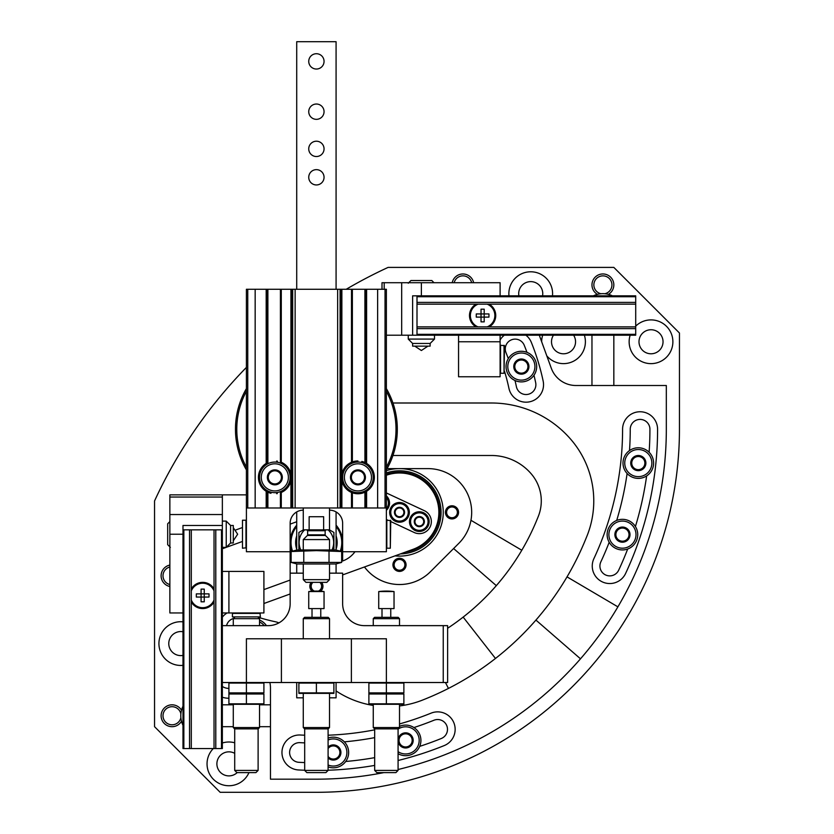 <?xml version="1.0" encoding="UTF-8"?>
<svg xmlns="http://www.w3.org/2000/svg" width="834" height="834" viewBox="0 0 834 834"><rect width="100%" height="100%" fill="white"/><g stroke="black" fill="none" stroke-linecap="round" stroke-linejoin="round"><path stroke-width="1.25" d="M246.405 367.408A476.777 476.777 0 0 0 154.551 500.953L154.551 726.685L220.166 792.3L316.399 792.3A363.051 363.051 0 0 0 679.449 429.249L679.449 333.016L613.834 267.401L388.102 267.401A476.777 476.777 0 0 0 346.225 289.273M181.499 721.254A10.936 10.936 0 0 1 165.007 724.12A10.936 10.936 0 0 1 165.007 707.388A10.936 10.936 0 0 1 181.499 710.255M248.959 772.618A21.872 21.872 0 0 1 216.684 782A21.872 21.872 0 0 1 213.296 748.557M222.355 743A21.872 21.872 0 0 1 234.708 742.781M228.912 698.256A21.872 21.872 0 0 1 222.355 697.245M182.98 665.344A21.872 21.872 0 0 1 158.929 643.577A21.872 21.872 0 0 1 182.98 621.82M169.865 586.5A10.936 10.936 0 0 1 169.865 565.066M635.706 326.146A21.872 21.872 0 0 1 672.882 341.763A21.872 21.872 0 0 1 647.695 363.384A21.872 21.872 0 0 1 630.15 335.205M584.394 335.205A21.872 21.872 0 0 1 546.791 355.837M541.662 341.742A21.872 21.872 0 0 1 542.673 335.205M508.969 295.841A21.872 21.872 0 0 1 529.632 271.811A21.872 21.872 0 0 1 552.483 295.841M597.405 294.35A10.936 10.936 0 0 1 597.446 275.418A10.936 10.936 0 0 1 613.834 284.905A10.936 10.936 0 0 1 608.403 294.35M452.216 282.716A10.936 10.936 0 0 1 473.639 282.716M445.429 512.357A6.557 6.557 0 0 0 455.27 518.039A6.557 6.557 0 0 0 455.27 506.676A6.557 6.557 0 0 0 445.429 512.357M392.939 564.847A6.557 6.557 0 0 0 402.78 570.529A6.557 6.557 0 0 0 402.78 559.166A6.557 6.557 0 0 0 392.939 564.847M395.024 555.871A43.743 43.743 0 0 0 443.021 507.937A43.743 43.743 0 0 0 386.382 470.626M400.445 553.901A41.554 41.554 0 0 0 440.446 505.248A41.554 41.554 0 0 0 386.382 472.93M394.128 564.847A5.379 5.379 0 0 0 402.197 569.507A5.379 5.379 0 0 0 402.197 560.187A5.379 5.379 0 0 0 394.128 564.847M446.617 512.357A5.379 5.379 0 0 0 454.686 517.017A5.379 5.379 0 0 0 454.686 507.697A5.379 5.379 0 0 0 446.617 512.357M454.155 282.716A9.038 9.038 0 0 1 471.7 282.716M600.97 293.735A9.038 9.038 0 0 1 593.954 283.612A9.038 9.038 0 0 1 603.545 275.887A9.038 9.038 0 0 1 604.827 293.735M518.894 295.841A12.03 12.03 0 0 1 529.632 281.673A12.03 12.03 0 0 1 542.559 295.841M573.615 335.205A12.03 12.03 0 0 1 560.114 353.293A12.03 12.03 0 0 1 553.453 335.205M663.04 341.763A12.03 12.03 0 0 1 645.005 352.177A12.03 12.03 0 0 1 645.005 331.348A12.03 12.03 0 0 1 663.04 341.763M169.865 584.551A9.038 9.038 0 0 1 169.865 567.005M182.98 655.409A12.03 12.03 0 0 1 168.77 643.577A12.03 12.03 0 0 1 182.98 631.755M228.912 688.415A12.03 12.03 0 0 1 222.355 686.465M237.169 772.618A12.03 12.03 0 0 1 219.029 757.011A12.03 12.03 0 0 1 234.708 753.331M180.884 717.678A9.038 9.038 0 0 1 166.977 723.234A9.038 9.038 0 0 1 166.977 708.264A9.038 9.038 0 0 1 180.884 713.821M263.909 603.514L290.149 593.975M342.638 574.907L412.945 549.356A39.365 39.365 0 0 0 436.557 499.076A39.365 39.365 0 0 0 386.382 475.244M242.037 527.693L235.897 529.924M222.355 548.762L242.037 541.61M290.149 524.127L296.716 521.74M341.648 561.345L342.701 560.969A26.292 26.292 0 0 0 354.982 551.722M290.149 580.068L263.909 589.596M386.382 519.509L387.935 520.228M390.76 521.542L414.227 532.509A12.03 12.03 0 0 0 430.219 526.702A12.03 12.03 0 0 0 424.412 510.71L386.382 492.957M386.382 497.471A8.747 8.747 0 0 1 386.382 508.73M386.382 495.886A9.841 9.841 0 0 1 386.382 510.314M420.2 516.632L424.068 519.884L423.192 524.857L418.439 526.588L414.571 523.335L415.457 518.362L420.2 516.632A5.046 5.046 0 0 1 423.192 524.857A5.046 5.046 0 0 1 414.571 523.335A5.046 5.046 0 0 1 420.2 516.632L415.457 518.362L414.571 523.335L418.439 526.588L423.192 524.857L423.63 522.376A4.378 4.378 0 0 1 416.51 524.961A4.378 4.378 0 0 1 417.824 517.497A4.378 4.378 0 0 1 422.129 518.258L420.2 516.632M411.099 524.596A8.747 8.747 0 0 1 420.847 512.993A8.747 8.747 0 0 1 426.018 527.234A8.747 8.747 0 0 1 411.099 524.596M410.067 524.972A9.841 9.841 0 0 1 421.034 511.92A9.841 9.841 0 0 1 426.852 527.943A9.841 9.841 0 0 1 410.067 524.972M422.129 518.258A4.378 4.378 0 0 1 423.63 522.376L424.068 519.884L422.129 518.258M400.383 507.385L404.25 510.627L403.375 515.6L398.621 517.33L394.753 514.078L395.639 509.105L400.383 507.385A5.046 5.046 0 0 1 403.375 515.6A5.046 5.046 0 0 1 394.753 514.078A5.046 5.046 0 0 1 400.383 507.385L395.639 509.105L394.753 514.078L398.621 517.33L403.375 515.6L403.812 513.118A4.378 4.378 0 0 1 396.692 515.704A4.378 4.378 0 0 1 398.006 508.25A4.378 4.378 0 0 1 402.322 509.011L400.383 507.385M391.282 515.339A8.747 8.747 0 0 1 401.029 503.746A8.747 8.747 0 0 1 406.2 517.987A8.747 8.747 0 0 1 391.282 515.339M390.249 515.714A9.841 9.841 0 0 1 401.217 502.662A9.841 9.841 0 0 1 407.044 518.685A9.841 9.841 0 0 1 390.249 515.714M402.322 509.011A4.378 4.378 0 0 1 403.812 513.118L404.25 510.627L402.322 509.011M405.105 552.202A40.24 40.24 0 0 0 439.643 509.553A40.24 40.24 0 0 0 386.382 474.317M233.468 618.494A9.841 9.841 0 0 0 226.546 625.646M304.691 742.875A313.845 313.845 0 0 1 299.969 742.656A9.841 9.841 0 0 0 289.627 751.976A9.841 9.841 0 0 0 298.937 762.318A333.527 333.527 0 0 0 304.691 762.568M345.724 761.484A333.527 333.527 0 0 0 374.685 757.647M419.711 746.367A333.527 333.527 0 0 0 441.332 738.486A9.841 9.841 0 0 0 446.774 725.674A9.841 9.841 0 0 0 433.961 720.242A313.845 313.845 0 0 1 413.945 727.55M344.338 741.843A313.845 313.845 0 0 0 374.685 737.631M447.618 628.273A238.388 238.388 0 0 0 496.313 585.645L453.613 548.532L430.438 571.717A43.743 43.743 0 0 1 364.468 566.974M329.513 510.168A13.125 13.125 0 0 1 342.638 523.293L342.638 560.99M269.882 682.514A26.24 26.24 0 0 1 270.466 688.029L270.466 779.175L316.399 779.175A349.926 349.926 0 0 0 383.838 772.618M398.079 769.511A349.926 349.926 0 0 0 580.495 658.818L535.928 620.079A290.878 290.878 0 0 0 586.521 537.148A94.044 94.044 0 0 0 570.623 439.153A104.98 104.98 0 0 0 491.362 402.999L392.939 402.999A80.919 80.919 0 0 0 386.382 388.623M246.405 494.864L222.355 494.864L222.355 525.483L182.98 525.483L182.98 748.557L222.355 748.557L222.355 525.483M227.119 612.959A17.493 17.493 0 0 0 222.355 617.16M258.363 617.337A196.834 196.834 0 0 0 275.47 621.778A17.493 17.493 0 0 1 278.9 622.894M304.691 735.213A306.193 306.193 0 0 1 300.376 735.015A17.493 17.493 0 0 0 281.986 751.57A17.493 17.493 0 0 0 298.541 769.959A341.179 341.179 0 0 0 304.691 770.23M328.096 770.23A341.179 341.179 0 0 0 374.685 765.414M398.079 760.504A341.179 341.179 0 0 0 444.209 745.586A17.493 17.493 0 0 0 453.873 722.807A17.493 17.493 0 0 0 431.095 713.143A306.193 306.193 0 0 1 399.507 723.943M328.096 735.213A306.193 306.193 0 0 0 374.685 729.833M399.507 705.929A94.044 94.044 0 0 0 424.298 699.372A290.878 290.878 0 0 0 535.928 620.079M336.081 690.938A94.044 94.044 0 0 0 373.257 705.449M342.638 551.722L386.382 551.722L386.382 289.273L266.182 289.273L266.182 463.433A16.399 16.399 0 0 0 266.182 491.299L267.87 492.206L267.881 507.979L246.405 507.979L246.405 551.722L290.149 551.722L290.149 603.774A21.872 21.872 0 0 1 268.277 625.646L222.355 625.646M448.452 688.425L445.439 682.514M182.98 612.959L169.865 612.959L169.865 514.547L222.355 514.547M169.865 534.229L182.98 534.229M169.865 514.547L169.865 494.864L222.355 494.864M228.912 612.959L263.909 612.959L263.909 571.405L228.912 571.405L228.912 612.959L222.355 612.959M222.355 571.405L228.912 571.405M260.406 613.397L232.415 613.397L232.415 616.899L260.406 616.899L259.968 612.959M260.406 616.899L232.415 616.899M182.98 529.851L222.355 529.851M191.299 529.851L191.299 748.557M214.036 602.012A13.125 13.125 0 0 1 191.299 602.012M191.299 588.919A13.125 13.125 0 0 1 214.036 588.919M214.036 529.851L214.036 748.557M214.036 600.011A12.249 12.249 0 0 1 191.299 600.011M191.299 590.92A12.249 12.249 0 0 1 214.036 590.92M201.077 589.117L201.077 593.881L196.324 593.881L196.324 597.05L201.077 597.05L201.077 601.804L204.257 601.804L204.257 589.117L201.077 589.117M209.011 593.881L201.077 593.881L201.077 597.05L209.011 597.05L209.011 593.881M169.865 521.604L167.676 523.783L167.676 544.665L170.355 547.344M222.355 521.104L226.233 521.104L226.233 547.344L222.355 547.344M226.233 521.104L230.601 525.483L230.601 542.976L226.233 547.344M230.601 525.483L233.291 525.483L233.291 542.976L230.601 542.976M233.291 540.786L237.659 534.229L233.291 527.661M625.615 573.438A341.179 341.179 0 0 0 657.578 429.249A17.493 17.493 0 0 0 640.085 411.756A17.493 17.493 0 0 0 622.581 429.249A306.193 306.193 0 0 1 593.891 558.644A17.493 17.493 0 0 0 602.356 581.903A17.493 17.493 0 0 0 625.615 573.438M567.026 576.878L617.9 606.85A349.926 349.926 0 0 0 666.324 429.249L666.324 385.506L575.971 385.506A26.24 26.24 0 0 1 551.305 368.242L539.285 335.205M504.487 371.213A196.834 196.834 0 0 1 508.928 388.321A17.493 17.493 0 0 0 529.684 401.8A17.493 17.493 0 0 0 543.153 381.044A231.831 231.831 0 0 0 531.341 342.399A17.493 17.493 0 0 0 525.931 335.205M504.309 335.205A17.493 17.493 0 0 0 500.108 339.97M533.969 375.269A224.169 224.169 0 0 1 535.668 382.639A9.841 9.841 0 0 1 528.089 394.315A9.841 9.841 0 0 1 516.413 386.736A204.486 204.486 0 0 0 514.995 380.502M508.292 358.61A204.486 204.486 0 0 0 505.998 352.646A9.841 9.841 0 0 1 511.43 339.834A9.841 9.841 0 0 1 524.242 345.266A224.169 224.169 0 0 1 526.963 352.334M609.185 542.277A313.845 313.845 0 0 1 600.834 561.887A9.841 9.841 0 0 0 605.599 574.96A9.841 9.841 0 0 0 618.672 570.206A333.527 333.527 0 0 0 627.679 549.022M635.425 526.515A333.527 333.527 0 0 0 646.642 475.922M649.123 452.247A333.527 333.527 0 0 0 649.926 429.249A9.841 9.841 0 0 0 640.085 419.408A9.841 9.841 0 0 0 630.243 429.249A313.845 313.845 0 0 1 629.514 450.548M616.701 520.437A313.845 313.845 0 0 0 627.105 473.514M470.949 520.291L521.803 550.242A238.388 238.388 0 0 0 537.951 517.257A41.554 41.554 0 0 0 531.029 473.608A52.49 52.49 0 0 0 491.362 455.489L392.939 455.489A80.919 80.919 0 0 1 387.091 468.614L427.936 468.614A43.743 43.743 0 0 1 458.867 543.288L453.613 548.532M496.313 585.645A238.388 238.388 0 0 0 521.803 550.242M580.495 658.818A349.926 349.926 0 0 0 617.9 606.85M463.162 617.097L495.479 658.464M412.622 335.205L417 335.205L417 295.841L412.622 295.841L412.622 335.205L401.686 335.205L401.686 282.716L500.108 282.716L500.108 295.841M500.108 335.205L500.108 376.759L458.554 376.759L458.554 341.763L500.108 341.763M401.686 282.716L382.003 282.716L382.003 289.273M421.378 282.716L421.378 295.841M401.686 335.205L386.382 335.205M458.554 335.205L458.554 341.763M504.049 373.257L504.487 345.703L500.546 345.266L500.546 373.257L504.049 373.257L504.049 345.266M417 335.205L635.706 335.205L635.706 295.841L417 295.841M417 326.897L635.706 326.897M489.162 304.149A13.125 13.125 0 0 1 489.162 326.897M476.068 326.897A13.125 13.125 0 0 1 476.068 304.149M417 304.149L635.706 304.149M478.07 326.897A12.249 12.249 0 0 1 478.07 304.149M487.16 304.149A12.249 12.249 0 0 1 487.16 326.897M488.953 313.938L484.2 313.938L484.2 309.174L481.03 309.174L481.03 313.938L476.266 313.938L476.266 317.108L488.953 317.108L488.953 313.938M484.2 321.861L484.2 313.938L481.03 313.938L481.03 321.861L484.2 321.861M434.003 282.716L431.814 280.526L410.933 280.526L408.253 283.216M434.493 335.205L434.493 339.084L408.253 339.084L408.253 335.205M434.493 339.084L430.125 343.452L412.622 343.452L408.253 339.084M430.125 343.452L430.125 346.141L412.622 346.141L412.622 343.452M414.811 346.141L421.378 350.509L427.936 346.141M514.797 362.79L521.365 359.006L527.922 362.79L527.922 370.369L521.365 374.164L514.797 370.369L514.797 362.79A7.579 7.579 0 0 1 527.922 362.79A7.579 7.579 0 0 1 521.365 374.164A7.579 7.579 0 0 1 514.797 362.79L514.797 370.369L521.365 374.164L527.922 370.369L527.922 362.79L524.638 360.903A6.557 6.557 0 0 1 524.638 372.266A6.557 6.557 0 0 1 514.797 366.585A6.557 6.557 0 0 1 518.081 360.903L514.797 362.79M507.802 366.585A13.563 13.563 0 0 1 528.141 354.836A13.563 13.563 0 0 1 528.141 378.323A13.563 13.563 0 0 1 507.802 366.585M506.05 366.585A15.314 15.314 0 0 1 529.017 353.324A15.314 15.314 0 0 1 529.017 379.845A15.314 15.314 0 0 1 506.05 366.585M518.081 360.903A6.557 6.557 0 0 1 524.638 360.903L521.365 359.006L518.081 360.903M259.53 621.956A13.563 13.563 0 0 1 264.242 625.646M259.53 620.048A15.314 15.314 0 0 1 266.421 625.646M631.745 459.294L638.312 455.51L644.87 459.294L644.87 466.873L638.312 470.657L631.745 466.873L631.745 459.294A7.579 7.579 0 0 1 644.87 459.294A7.579 7.579 0 0 1 638.312 470.657A7.579 7.579 0 0 1 631.745 459.294L631.745 466.873L638.312 470.657L644.87 466.873L644.87 459.294L641.586 457.397A6.557 6.557 0 0 1 641.586 468.76A6.557 6.557 0 0 1 631.745 463.078A6.557 6.557 0 0 1 635.028 457.397L631.745 459.294M624.749 463.078A13.563 13.563 0 0 1 645.089 451.34A13.563 13.563 0 0 1 645.089 474.827A13.563 13.563 0 0 1 624.749 463.078M622.998 463.078A15.314 15.314 0 0 1 645.964 449.828A15.314 15.314 0 0 1 645.964 476.339A15.314 15.314 0 0 1 622.998 463.078M635.028 457.397A6.557 6.557 0 0 1 641.586 457.397L638.312 455.51L635.028 457.397M615.888 530.841L622.445 527.057L629.003 530.841L629.003 538.42L622.445 542.204L615.888 538.42L615.888 530.841A7.579 7.579 0 0 1 629.003 530.841A7.579 7.579 0 0 1 622.445 542.204A7.579 7.579 0 0 1 615.888 530.841L615.888 538.42L622.445 542.204L629.003 538.42L629.003 530.841L625.729 528.944A6.557 6.557 0 0 1 625.729 540.307A6.557 6.557 0 0 1 615.888 534.625A6.557 6.557 0 0 1 619.162 528.944L615.888 530.841M608.883 534.625A13.563 13.563 0 0 1 629.222 522.887A13.563 13.563 0 0 1 629.222 546.374A13.563 13.563 0 0 1 608.883 534.625M607.131 534.625A15.314 15.314 0 0 1 630.097 521.375A15.314 15.314 0 0 1 630.097 547.886A15.314 15.314 0 0 1 607.131 534.625M619.162 528.944A6.557 6.557 0 0 1 625.729 528.944L622.445 527.057L619.162 528.944M398.079 739.581A7.579 7.579 0 0 1 399.059 736.61L405.616 732.815L412.173 736.61L412.173 744.178L405.616 747.973L399.059 744.178L399.059 736.61A7.579 7.579 0 0 1 412.173 736.61A7.579 7.579 0 0 1 405.616 747.973A7.579 7.579 0 0 1 398.079 741.207M398.079 729.114A13.563 13.563 0 0 1 415.812 749.339A13.563 13.563 0 0 1 398.079 751.674M399.507 726.362A15.314 15.314 0 0 1 420.899 741.186A15.314 15.314 0 0 1 398.079 753.717M408.9 734.712A6.557 6.557 0 0 1 412.173 740.394L412.173 736.61L405.616 732.815L399.059 736.61L399.059 744.178L405.616 747.973L412.173 744.178L412.173 740.394A6.557 6.557 0 0 1 402.332 746.076A6.557 6.557 0 0 1 402.332 734.712A6.557 6.557 0 0 1 408.9 734.712M328.096 748.536A6.557 6.557 0 0 1 330.055 746.805L333.339 744.908L339.897 748.703L339.897 756.282L333.339 760.066L329.388 757.783M328.096 747.014A7.579 7.579 0 0 1 339.897 756.282A7.579 7.579 0 0 1 328.096 757.96M328.096 739.987A13.563 13.563 0 0 1 346.892 752.487A13.563 13.563 0 0 1 328.096 764.997M328.096 738.1A15.314 15.314 0 0 1 348.643 752.487A15.314 15.314 0 0 1 328.096 766.873M336.613 746.805A6.557 6.557 0 0 1 339.897 752.487L339.897 748.703L333.339 744.908L330.055 746.805A6.557 6.557 0 0 1 336.613 746.805M339.897 752.487A6.557 6.557 0 0 1 336.613 758.169L339.897 756.282L339.897 752.487M336.613 758.169A6.557 6.557 0 0 1 330.055 758.169L333.339 760.066L336.613 758.169M328.096 757.043L330.055 758.169A6.557 6.557 0 0 1 328.096 756.438M612.437 295.841A21.872 21.872 0 0 0 593.37 295.841M182.98 706.221A21.872 21.872 0 0 0 182.98 725.288M246.405 469.876A80.919 80.919 0 0 1 246.405 388.623M392.939 402.999A80.919 80.919 0 0 1 392.939 455.489M387.091 468.614A80.919 80.919 0 0 1 386.382 469.876M246.405 467.186A79.605 79.605 0 0 1 246.405 391.302M386.382 391.302A79.605 79.605 0 0 1 386.382 467.186M336.081 289.273L336.081 41.7L296.716 41.7L296.716 289.273M296.716 511.93L296.716 550.033M296.716 563.909L296.716 573.156M296.716 682.514L296.716 697.818L303.274 697.818M324.051 111.683A7.652 7.652 0 0 0 312.573 105.053A7.652 7.652 0 0 0 312.573 118.313A7.652 7.652 0 0 0 324.051 111.683M324.051 177.298A7.652 7.652 0 0 0 312.573 170.668A7.652 7.652 0 0 0 312.573 183.928A7.652 7.652 0 0 0 324.051 177.298M324.051 61.382A7.652 7.652 0 0 0 312.573 54.752A7.652 7.652 0 0 0 312.573 68.013A7.652 7.652 0 0 0 324.051 61.382M324.051 148.869A7.652 7.652 0 0 0 312.573 142.239A7.652 7.652 0 0 0 312.573 155.499A7.652 7.652 0 0 0 324.051 148.869M329.513 697.818L336.081 697.818L336.081 682.514M336.081 511.93L336.081 550.033M336.081 563.909L336.081 573.156M443.24 625.646L443.24 682.514L447.618 682.514L447.618 625.646L364.51 625.646A21.872 21.872 0 0 1 342.638 603.774L342.638 573.156L329.513 573.156M351.385 682.514L386.382 682.514L386.382 638.771L281.402 638.771L281.402 682.514L351.385 682.514L351.385 638.771M222.355 682.514L281.402 682.514M246.405 682.514L246.405 638.771L281.402 638.771M311.145 582.341A6.557 6.557 0 0 0 312.104 591.243M320.683 591.243A6.557 6.557 0 0 0 321.643 582.341M443.24 682.514L386.382 682.514M303.274 573.156L290.149 573.156M312.729 582.341A5.379 5.379 0 0 0 314.084 591.129M318.713 591.129A5.379 5.379 0 0 0 320.058 582.341M258.196 617.337L259.53 618.672L233.291 618.672L233.291 625.646M259.53 704.376L259.53 727.529L233.291 727.529L233.291 704.376M259.53 618.672L259.53 625.646M259.53 727.529L258.196 728.874L234.625 728.874L233.291 727.529M258.113 728.874L258.113 770.428L234.708 770.428L234.708 728.874M258.113 770.428L255.923 772.618L236.898 772.618L234.708 770.428M373.257 618.672L399.507 618.672L398.162 617.337L374.602 617.337L373.257 618.672L373.257 625.646M399.507 704.376L399.507 727.529L373.257 727.529L373.257 704.376M399.507 618.672L399.507 625.646M399.507 727.529L398.162 728.874L374.602 728.874L373.257 727.529M398.079 728.874L398.079 770.428L374.685 770.428L374.685 728.874M398.079 770.428L395.9 772.618L376.864 772.618L374.685 770.428M390.76 608.591L390.76 617.337M386.382 591.567L378.73 591.567L378.73 608.591L394.034 608.591L394.034 591.567L386.382 591.567M228.912 683.067L263.909 683.067L263.909 692.887L228.912 692.887L228.912 683.067M228.912 693.523L263.471 693.44L228.912 693.367M246.405 692.887L246.405 683.067M368.889 683.067L403.875 683.067L403.875 692.887L368.889 692.887L368.889 683.067M368.878 693.523L403.437 693.44L368.878 693.367M386.382 692.887L386.382 683.067M228.912 694.003L263.909 694.003L263.909 703.823L228.912 703.823L228.912 694.003M263.909 704.303L228.912 704.303M246.405 703.823L246.405 694.003M368.889 694.003L403.875 694.003L403.875 703.823L368.889 703.823L368.889 694.003M403.885 704.303L368.878 704.303M386.382 703.823L386.382 694.003M303.274 618.672L329.513 618.672L328.179 617.337L304.618 617.337L303.274 618.672L303.274 638.771M329.513 693.44L329.513 727.529L303.274 727.529L303.274 693.44M329.513 618.672L329.513 638.771M329.513 727.529L328.179 728.874L304.618 728.874L303.274 727.529M328.096 728.874L328.096 770.428L304.691 770.428L304.691 728.874M328.096 770.428L325.906 772.618L306.881 772.618L304.691 770.428M320.767 608.591L320.767 617.337M316.399 591.567L308.736 591.567L308.736 608.591L324.051 608.591L324.051 591.567L316.399 591.567M298.895 683.067L333.892 683.067L333.892 692.887L298.895 692.887L298.895 683.067M333.892 693.367L298.895 693.367M316.399 692.887L316.399 683.067M318.348 591.118A5.223 5.223 0 0 0 319.829 582.341M312.969 582.341A5.223 5.223 0 0 0 314.449 591.118M296.716 549.189A20.777 20.777 0 0 1 296.716 535.887M336.081 535.887A20.777 20.777 0 0 1 336.081 549.189M291.681 551.378A26.24 26.24 0 0 1 296.716 525.18M336.081 525.18A26.24 26.24 0 0 1 341.106 551.378M333.892 549.971L333.892 532.436L329.42 529.851M303.378 529.851L298.895 532.436L298.895 549.971M331.995 549.971A17.274 17.274 0 0 0 328.127 529.851M304.66 529.851A17.274 17.274 0 0 0 300.803 549.971M290.149 551.722L290.149 523.293A13.125 13.125 0 0 1 303.274 510.168M390.322 548.219L390.76 520.666L386.82 520.228L386.82 548.219L390.322 548.219L390.322 520.228M245.967 548.219L245.967 520.228L242.475 520.228L242.475 548.219L246.405 547.782M242.475 548.219L242.475 520.228M341.961 473.691L341.95 480.999M290.826 481.041L290.837 473.722M386.382 507.979L267.881 507.979L267.881 492.216A16.399 16.399 0 0 0 270.987 493.311M351.5 289.273L351.5 462.276A16.399 16.399 0 0 0 341.867 474.15L341.867 480.582A16.399 16.399 0 0 0 364.927 492.206L365.74 491.799L365.74 507.979M365.74 289.273L365.74 462.933L366.606 463.433A16.399 16.399 0 0 1 366.606 491.299L365.74 491.799M351.5 462.276L352.365 461.942A16.399 16.399 0 0 0 352.261 461.973M352.375 492.79L352.375 507.979L352.365 492.79L351.5 492.446L351.5 507.979M290.93 289.273L290.93 474.15A16.399 16.399 0 0 0 281.287 462.276L280.422 461.942L280.422 289.273L280.412 461.932M290.93 474.15L290.93 480.582A16.399 16.399 0 0 1 281.287 492.446L280.422 492.79L280.422 507.979L280.412 492.79M267.881 462.516L267.881 289.273L267.87 462.516L266.182 463.433M266.182 289.273L246.405 289.273L246.405 507.979M365.74 462.933L364.927 462.516A16.399 16.399 0 0 0 361.8 461.421M276.617 493.665A16.399 16.399 0 0 0 277.315 493.582M277.472 461.171A16.399 16.399 0 0 0 276.627 461.056M357.953 460.962A16.399 16.399 0 0 0 352.375 461.932L352.365 289.273L352.375 461.932M303.274 507.979L303.274 529.851L309.143 529.851L309.143 516.726L323.644 516.726L323.644 529.851L329.513 529.851L329.513 507.979M323.644 529.851L309.143 529.851M329.513 579.661L303.274 579.661L305.953 582.341L326.834 582.341L329.513 579.661L329.513 563.972M303.274 549.971L303.274 539.577L329.513 539.577L329.513 549.971M291.139 562.418L296.935 563.972L335.862 563.972L341.648 562.418L291.139 562.418L291.139 551.524L316.399 550.617L341.648 551.524L341.648 562.418M341.648 551.524L335.862 549.971L296.935 549.971L291.139 551.524M303.764 562.418L303.764 551.524M329.023 562.418L329.023 551.524M357.953 463.808A13.563 13.563 0 0 1 369.691 484.147A13.563 13.563 0 0 1 346.204 484.147A13.563 13.563 0 0 1 357.953 463.808M364.51 481.155L364.51 480.957A7.475 7.475 0 0 0 364.51 473.775L364.343 473.472A7.475 7.475 0 0 0 358.12 469.886L357.776 469.886A7.475 7.475 0 0 0 351.562 473.472L351.385 473.775A7.475 7.475 0 0 0 351.385 480.957L351.562 481.249A7.475 7.475 0 0 0 357.776 484.846L358.12 484.846A7.475 7.475 0 0 0 364.343 481.249L364.51 481.155M364.51 473.775L364.51 477.361A6.557 6.557 0 0 1 361.226 483.042L364.343 481.249L361.226 483.042A6.557 6.557 0 0 1 354.669 483.042L357.776 484.846L354.669 483.042A6.557 6.557 0 0 1 351.385 477.361L351.385 480.957L351.385 477.361A6.557 6.557 0 0 1 354.669 471.679L357.776 469.886L354.669 471.679A6.557 6.557 0 0 1 361.226 471.679L364.343 473.472L361.226 471.679A6.557 6.557 0 0 1 364.51 477.361L364.51 473.775M357.953 462.057A15.314 15.314 0 0 1 371.203 485.013A15.314 15.314 0 0 1 344.692 485.013A15.314 15.314 0 0 1 357.953 462.057M274.845 463.808A13.563 13.563 0 0 1 286.583 484.147A13.563 13.563 0 0 1 263.096 484.147A13.563 13.563 0 0 1 274.845 463.808M281.402 481.155L281.402 480.957A7.475 7.475 0 0 0 281.402 473.775L281.235 473.472A7.475 7.475 0 0 0 275.012 469.886L274.667 469.886A7.475 7.475 0 0 0 268.454 473.472L268.277 473.775A7.475 7.475 0 0 0 268.277 480.957L268.454 481.249A7.475 7.475 0 0 0 274.667 484.846L275.012 484.846A7.475 7.475 0 0 0 281.235 481.249L281.402 481.155M281.402 473.775L281.402 477.361A6.557 6.557 0 0 1 278.118 483.042L281.235 481.249L278.118 483.042A6.557 6.557 0 0 1 271.561 483.042L274.667 484.846L271.561 483.042A6.557 6.557 0 0 1 268.277 477.361L268.277 480.957L268.277 477.361A6.557 6.557 0 0 1 271.561 471.679L268.454 473.472L271.561 471.679A6.557 6.557 0 0 1 278.118 471.679L281.235 473.472L278.118 471.679A6.557 6.557 0 0 1 281.402 477.361L281.402 473.775M274.845 462.057A15.314 15.314 0 0 1 288.095 485.013A15.314 15.314 0 0 1 261.584 485.013A15.314 15.314 0 0 1 274.845 462.057M169.865 497.043L222.355 497.043M221.479 529.851L221.479 748.557M183.855 529.851L183.855 748.557M189.547 529.851L189.547 748.557M215.787 529.851L215.787 748.557M384.193 282.716L384.193 289.273M417 296.716L635.706 296.716M417 334.33L635.706 334.33M417 328.638L635.706 328.638M417 302.398L635.706 302.398M292.536 551.149A25.374 25.374 0 0 1 296.716 526.535M336.081 526.535A25.374 25.374 0 0 1 340.262 551.149M364.927 289.273L364.927 462.516L364.917 289.273M364.927 492.206L364.927 507.979L364.917 492.216M341.867 480.582L341.867 507.979M366.606 289.273L366.606 463.433M366.606 491.299L366.606 507.979M341.867 289.273L341.867 474.15M341.304 289.273L341.304 507.979M281.287 289.273L281.287 462.276M281.287 492.446L281.287 507.979M267.047 289.273L267.047 462.933M267.047 491.799L267.047 507.979M266.182 491.299L266.182 507.979M290.93 480.582L290.93 507.979M291.483 289.273L291.483 507.979M255.162 289.273L255.162 507.979M377.635 289.273L377.635 507.979M385.037 289.273L385.037 507.979M247.75 289.273L247.75 507.979M292.692 289.273L292.692 507.979M295.132 289.273L295.132 507.979M337.655 289.273L337.655 507.979M340.095 289.273L340.095 507.979M325.396 535.459L325.145 534.834L307.642 534.834L307.392 535.459L325.396 535.459L329.513 539.577M307.642 534.834L307.642 530.726L325.145 530.726L326.021 529.851M270.466 704.813L259.53 704.813M233.291 704.813L222.355 704.813M270.466 726.685L259.53 726.685M233.291 726.685L222.355 726.685M613.834 385.506L613.834 335.205M591.963 385.506L591.963 335.205M234.625 617.337L233.291 618.672M382.003 608.591L382.003 617.337M394.034 591.567A61.236 61.236 0 0 0 378.73 591.567M312.02 608.591L312.02 617.337M324.051 591.567A61.236 61.236 0 0 0 308.736 591.567M303.274 579.661L303.274 563.972M307.392 535.459L303.274 539.577M325.145 534.834L325.145 530.726M307.642 530.726L306.776 529.851"/></g></svg>
